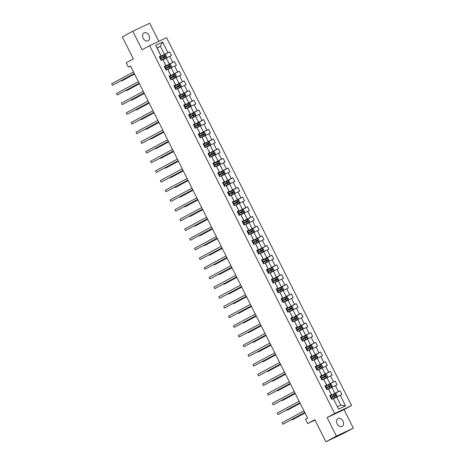 <?xml version="1.0" encoding="UTF-8"?>
<svg xmlns="http://www.w3.org/2000/svg" width="465" height="465" viewBox="0 0 465 465"><rect width="100%" height="100%" fill="white"/><g stroke="black" fill="none" stroke-linecap="round" stroke-linejoin="round"><path stroke-width="0.7" d="M143.156 38.246A4.447 3.238 61.7 0 0 148.196 40.781A4.447 3.238 61.7 0 0 149.015 35.485A4.447 3.238 61.7 0 0 143.976 32.951A4.447 3.238 61.7 0 0 143.156 38.246M337.102 423.859A4.447 3.238 61.7 0 0 342.141 426.393A4.447 3.238 61.7 0 0 342.955 421.098A4.447 3.238 61.7 0 0 337.916 418.558A4.447 3.238 61.7 0 0 337.102 423.859M158.809 41.339L149.713 23.25L132.781 31.236L122.283 36.898L133.368 58.933L126.23 62.781L128.416 67.123L130.572 66.106M351.587 405.532L166.575 37.677L149.649 45.663L334.661 413.519L351.587 405.532L344.03 409.607L327.098 417.593L336.404 436.094L353.33 428.102L344.03 409.607M353.33 428.102L342.833 433.764L325.907 441.75L314.822 419.715L307.685 423.563L315.014 420.098M336.404 436.094L325.907 441.75M161.75 60.154L166.069 57.939L161.175 60.421L162.843 59.636L165.842 65.594L164.174 66.385L166.046 70.105L167.714 69.32L170.713 75.278L169.039 76.068L170.917 79.788L172.585 79.004L175.584 84.961L173.91 85.752L175.787 89.472L177.456 88.687L180.455 94.645L178.781 95.435L180.658 99.155L182.327 98.371L185.32 104.329L183.652 105.119L185.523 108.839L187.197 108.054L190.191 114.012L188.523 114.803L190.394 118.523L192.068 117.738L195.062 123.696L193.394 124.486L195.265 128.206L196.939 127.422L199.933 133.379L198.264 134.17L200.136 137.89L201.81 137.105L204.803 143.063L203.135 143.854L205.007 147.574L206.675 146.789L209.674 152.747L208.006 153.537L209.878 157.257L211.546 156.472L214.545 162.43L212.877 163.221L214.749 166.941L216.417 166.156L219.416 172.114L217.748 172.904L219.62 176.63L221.288 175.84L224.287 181.798L222.619 182.588L224.49 186.314L226.159 185.523L229.158 191.481L227.484 192.272L229.361 195.998L231.029 195.207L234.029 201.165L232.355 201.955L234.232 205.681L235.9 204.891L238.9 210.848L237.226 211.639L239.103 215.365L240.771 214.574L243.77 220.532L242.096 221.323L243.974 225.048L245.642 224.258L248.636 230.216L246.967 231.006L248.839 234.732L250.513 233.942L253.506 239.899L251.838 240.69L253.71 244.416L255.384 243.625L258.377 249.583L256.709 250.373L258.581 254.099L260.255 253.309L263.248 259.267L261.58 260.057L263.452 263.783L265.126 262.992L268.119 268.95L266.451 269.741L268.322 273.467L269.991 272.676L272.99 278.634L271.322 279.424L273.193 283.15L274.862 282.36L277.861 288.317L276.193 289.108L278.064 292.834L279.732 292.043L282.732 298.001L281.063 298.792L282.935 302.517L284.603 301.727L287.603 307.685L285.934 308.475L287.806 312.201L289.474 311.411L292.473 317.368L290.799 318.159L292.677 321.885L294.345 321.094L297.344 327.058L295.67 327.842L297.548 331.568L299.216 330.778L302.215 336.741L300.541 337.526L302.419 341.252L304.087 340.461L307.086 346.425L305.412 347.21L307.289 350.936L308.958 350.145L311.951 356.109L310.283 356.893L312.154 360.619L313.829 359.829L316.822 365.792L315.154 366.577L317.025 370.303L318.699 369.512L321.693 375.476L320.025 376.261L321.896 379.986L323.57 379.196L326.564 385.16L324.896 385.944L326.767 389.67L328.435 388.88L331.435 394.843L329.766 395.628L331.638 399.354L333.306 398.563L338.619 409.119L345.571 405.835L340.81 405.125L336.753 397.052L333.545 398.784M161.175 60.421L159.303 56.695L160.971 55.91L155.665 45.355L162.616 42.077L167.923 52.626L169.597 51.842L159.576 57.242M345.571 405.835L340.264 395.285L341.932 394.494L340.06 390.774L338.392 391.559L335.393 385.601L337.061 384.811L335.189 381.091L333.521 381.875L330.522 375.918L332.19 375.127L330.319 371.407L328.65 372.192L325.651 366.234L327.319 365.444L325.448 361.724L323.779 362.508L320.78 356.55L322.448 355.76L320.577 352.04L318.909 352.825L315.909 346.867L317.578 346.076L315.706 342.356L314.038 343.141L311.038 337.183L312.713 336.393L310.835 332.667L309.167 333.457L306.168 327.5L307.842 326.709L305.964 322.983L304.296 323.774L301.297 317.816L302.971 317.025L301.093 313.3L299.425 314.09L296.432 308.132L298.1 307.342L296.228 303.616L294.554 304.406L291.561 298.449L293.229 297.658L291.357 293.932L289.683 294.723L286.69 288.765L288.358 287.975L286.487 284.249L284.812 285.039L281.819 279.081L283.487 278.291L281.616 274.565L279.942 275.356L276.948 269.398L278.616 268.607L276.745 264.881L275.077 265.672L272.077 259.714L273.745 258.924L271.874 255.198L270.206 255.988L267.206 250.031L268.875 249.24L267.003 245.514L265.335 246.305L262.336 240.347L264.004 239.556L262.132 235.831L260.464 236.621L257.465 230.663L259.133 229.873L257.261 226.147L255.593 226.937L252.594 220.98L254.268 220.189L252.39 216.463L250.722 217.254L247.723 211.296L249.397 210.506L247.519 206.78L245.851 207.57L242.852 201.612L244.526 200.822L242.649 197.096L240.98 197.887L237.981 191.929L239.655 191.138L237.778 187.412L236.11 188.203L233.116 182.239L234.784 181.455L232.913 177.729L231.239 178.519L228.245 172.556L229.913 171.771L228.042 168.045L226.368 168.836L223.374 162.872L225.043 162.087L223.171 158.362L221.497 159.152L218.504 153.188L220.172 152.404L218.3 148.678L216.626 149.468L213.633 143.505L215.301 142.72L213.429 138.994L211.761 139.785L208.762 133.821L210.43 133.037L208.558 129.311L206.89 130.101L203.891 124.138L205.559 123.353L203.687 119.627L202.019 120.418L199.02 114.454L200.688 113.669L198.817 109.943L197.148 110.734L194.149 104.77L195.817 103.986L193.946 100.26L192.278 101.05L189.278 95.087L190.952 94.302L189.075 90.576L187.407 91.367L184.407 85.403L186.081 84.618L184.204 80.893L182.536 81.683L179.537 75.719L181.21 74.935L179.333 71.209L177.665 71.994L174.666 66.036L176.34 65.251L174.462 61.525L172.794 62.31L169.801 56.352L171.469 55.568L169.597 51.842M307.685 423.563L305.499 419.215L307.598 418.082L130.514 65.995L128.416 67.123M162.843 59.636L165.993 65.635L164.261 66.565M163.081 59.851L166.29 58.125L169.283 64.083L164.354 66.739M169.801 56.352L166.29 58.125M172.794 62.31L169.283 64.083M167.714 69.32L170.864 75.318L169.132 76.248M167.952 69.535L171.161 67.809L174.154 73.766L169.219 76.423M174.666 66.036L171.161 67.809M177.665 71.994L174.154 73.766M172.585 79.004L175.729 85.002L174.003 85.932M172.823 79.219L176.032 77.492L179.025 83.45L174.09 86.106M179.537 75.719L176.032 77.492M182.536 81.683L179.025 83.45M177.456 88.687L180.6 94.686L178.874 95.616M177.694 88.902L180.897 87.176L183.896 93.134L178.961 95.79M184.407 85.403L180.897 87.176M187.407 91.367L183.896 93.134M182.327 98.371L185.471 104.369L183.745 105.299M182.565 98.586L185.768 96.859L188.767 102.817L183.832 105.474M189.278 95.087L185.768 96.859M192.278 101.05L188.767 102.817M187.197 108.054L190.342 114.053L188.616 114.983M187.436 108.269L190.638 106.543L193.638 112.501L188.703 115.157M194.149 104.77L190.638 106.543M197.148 110.734L193.638 112.501M192.068 117.738L195.213 123.737L193.487 124.666M192.307 117.953L195.509 116.227L198.508 122.185L193.574 124.841M199.02 114.454L195.509 116.227M202.019 120.418L198.508 122.185M196.939 127.422L200.084 133.42L198.357 134.35M197.172 127.637L200.38 125.91L203.379 131.868L198.445 134.525M203.891 124.138L200.38 125.91M206.89 130.101L203.379 131.868M201.81 137.105L204.955 143.104L203.228 144.034M202.043 137.32L205.251 135.594L208.25 141.552L203.315 144.208M208.762 133.821L205.251 135.594M211.761 139.785L208.25 141.552M206.675 146.789L209.825 152.787L208.099 153.717M206.913 147.004L210.122 145.278L213.121 151.235L208.186 153.892M213.633 143.505L210.122 145.278M216.626 149.468L213.121 151.235M211.546 156.472L214.696 162.471L212.97 163.401M211.784 156.688L214.993 154.961L217.992 160.919L213.057 163.575M218.504 153.188L214.993 154.961M221.497 159.152L217.992 160.919M216.417 166.156L219.567 172.155L217.841 173.09M216.655 166.371L219.864 164.645L222.857 170.603L217.928 173.259M223.374 162.872L219.864 164.645M226.368 168.836L222.857 170.603M221.288 175.84L224.438 181.838L222.712 182.774M221.526 176.055L224.734 174.329L227.728 180.286L222.799 182.943M228.245 172.556L224.734 174.329M231.239 178.519L227.728 180.286M226.159 185.523L229.309 191.522L227.577 192.458M226.397 185.738L229.605 184.012L232.599 189.97L227.67 192.626M233.116 182.239L229.605 184.012M236.11 188.203L232.599 189.97M231.029 195.207L234.18 201.206L232.448 202.141M231.268 195.422L234.476 193.696L237.47 199.654L232.535 202.31M237.981 191.929L234.476 193.696M240.98 197.887L237.47 199.654M235.9 204.891L239.045 210.889L237.319 211.825M236.139 205.106L239.347 203.379L242.341 209.337L237.406 211.994M242.852 201.612L239.347 203.379M245.851 207.57L242.341 209.337M240.771 214.574L243.916 220.573L242.189 221.509M241.01 214.789L244.212 213.063L247.211 219.021L242.277 221.683M247.723 211.296L244.212 213.063M250.722 217.254L247.211 219.021M245.642 224.258L248.787 230.262L247.06 231.192M245.88 224.473L249.083 222.747L252.082 228.704L247.148 231.367M252.594 220.98L249.083 222.747M255.593 226.937L252.082 228.704M250.513 233.942L253.657 239.946L251.931 240.876M250.751 234.157L253.954 232.43L256.953 238.388L252.018 241.05M257.465 230.663L253.954 232.43M260.464 236.621L256.953 238.388M255.384 243.625L258.528 249.629L256.802 250.559M255.622 243.84L258.825 242.114L261.824 248.072L256.889 250.734M262.336 240.347L258.825 242.114M265.335 246.305L261.824 248.072M260.255 253.309L263.399 259.313L261.673 260.243M260.487 253.524L263.696 251.798L266.695 257.755L261.76 260.417M267.206 250.031L263.696 251.798M270.206 255.988L266.695 257.755M265.126 262.992L268.27 268.997L266.544 269.927M265.358 263.207L268.567 261.481L271.566 267.439L266.631 270.101M272.077 259.714L268.567 261.481M275.077 265.672L271.566 267.439M269.991 272.676L273.141 278.68L271.415 279.61M270.229 272.891L273.437 271.165L276.437 277.123L271.502 279.785M276.948 269.398L273.437 271.165M279.942 275.356L276.437 277.123M274.862 282.36L278.012 288.364L276.286 289.294M275.1 282.575L278.308 280.848L281.308 286.806L276.373 289.468M281.819 279.081L278.308 280.848M284.812 285.039L281.308 286.806M279.732 292.043L282.883 298.048L281.156 298.978M279.971 292.258L283.179 290.532L286.173 296.49L281.244 299.152M286.69 288.765L283.179 290.532M289.683 294.723L286.173 296.49M284.603 301.727L287.754 307.731L286.027 308.661M284.842 301.942L288.05 300.216L291.044 306.173L286.115 308.836M291.561 298.449L288.05 300.216M294.554 304.406L291.044 306.173M289.474 311.411L292.625 317.415L290.892 318.345M289.712 311.626L292.921 309.899L295.914 315.857L290.98 318.519M296.432 308.132L292.921 309.899M299.425 314.09L295.914 315.857M294.345 321.094L297.495 327.098L295.763 328.028M294.583 321.309L297.792 319.583L300.785 325.541L295.85 328.203M301.297 317.816L297.792 319.583M304.296 323.774L300.785 325.541M299.216 330.778L302.36 336.782L300.634 337.712M299.454 330.993L302.657 329.267L305.656 335.224L300.721 337.886M306.168 327.5L302.657 329.267M309.167 333.457L305.656 335.224M304.087 340.461L307.231 346.466L305.505 347.396M304.325 340.676L307.528 338.95L310.527 344.908L305.592 347.57M311.038 337.183L307.528 338.95M314.038 343.141L310.527 344.908M308.958 350.145L312.102 356.149L310.376 357.079M309.196 350.36L312.399 348.634L315.398 354.592L310.463 357.254M315.909 346.867L312.399 348.634M318.909 352.825L315.398 354.592M313.829 359.829L316.973 365.833L315.247 366.763M314.067 360.044L317.27 358.317L320.269 364.275L315.334 366.937M320.78 356.55L317.27 358.317M323.779 362.508L320.269 364.275M318.699 369.512L321.844 375.517L320.118 376.447M318.938 369.727L322.14 368.001L325.14 373.959L320.205 376.621M325.651 366.234L322.14 368.001M328.65 372.192L325.14 373.959M323.57 379.196L326.715 385.2L324.989 386.13M323.803 379.411L327.011 377.685L330.011 383.642L325.076 386.305M330.522 375.918L327.011 377.685M333.521 381.875L330.011 383.642M328.435 388.88L331.586 394.884L329.859 395.814M328.674 389.1L331.882 387.368L334.881 393.326L329.947 395.988M335.393 385.601L331.882 387.368M338.392 391.559L334.881 393.326M333.306 398.563L338.619 409.119M340.264 395.285L336.753 397.052M327.098 417.593L334.661 413.519M132.781 31.236L142.087 49.738L149.649 45.663M337.52 406.677L340.81 405.125M157.147 48.058L160.355 46.326L157.06 47.883L161.123 55.951L159.396 56.881M159.483 57.056L164.412 54.399L160.355 46.326L162.616 42.077M157.06 47.883L155.665 45.355M167.923 52.626L164.412 54.399M340.06 390.774L330.04 396.174M335.189 381.091L325.169 386.491M330.319 371.407L320.298 376.807M325.448 361.724L315.427 367.123M320.577 352.04L310.556 357.44M315.706 342.356L305.685 347.756M310.835 332.667L300.814 338.072M305.964 322.983L295.943 328.389M301.093 313.3L291.073 318.699M296.228 303.616L286.207 309.016M291.357 293.932L281.337 299.332M286.487 284.249L276.466 289.649M281.616 274.565L271.595 279.965M276.745 264.881L266.724 270.281M271.874 255.198L261.853 260.598M267.003 245.514L256.982 250.914M262.132 235.831L252.111 241.23M257.261 226.147L247.241 231.547M252.39 216.463L242.37 221.863M247.519 206.78L237.499 212.18M242.649 197.096L232.628 202.496M237.778 187.412L227.757 192.812M232.913 177.729L222.892 183.129M228.042 168.045L218.021 173.445M223.171 158.362L213.15 163.761M218.3 148.678L208.279 154.078M213.429 138.994L203.408 144.394M208.558 129.311L198.538 134.71M203.687 119.627L193.667 125.027M198.817 109.943L188.796 115.343M193.946 100.26L183.925 105.66M189.075 90.576L179.054 95.976M184.204 80.893L174.183 86.292M179.333 71.209L169.312 76.609M174.462 61.525L164.447 66.925M304.767 412.455L282.912 424.231L282.133 422.679L303.982 410.903M304.796 412.513L282.912 424.231L282.133 422.679M332.213 399.08L336.538 396.872L337.137 395.82L336.201 393.954L334.974 393.768L330.074 396.244M336.538 396.872L331.638 399.348M331.045 398.168L335.55 395.884L335.172 395.134L330.667 397.424M330.679 397.447L334.568 395.459L334.945 396.209M291.851 419.488L292.067 419.912L293.206 419.372L305.04 412.996M291.654 419.599L292.067 419.912L305.011 412.937M299.896 402.771L278.041 414.548L277.262 412.996L299.117 401.219M299.925 402.829L278.041 414.548L277.262 412.996M295.025 393.088L273.17 404.864L272.391 403.312L294.246 391.536M295.054 393.146L273.17 404.864L272.391 403.312M327.343 389.397L331.667 387.188L332.272 386.136L331.33 384.27L330.103 384.084L325.204 386.56M331.667 387.188L326.767 389.664M326.174 388.484L330.679 386.2L330.301 385.45L325.796 387.74M325.808 387.764L329.697 385.776L330.074 386.525M286.981 409.805L287.196 410.229L288.335 409.688L300.169 403.312M286.783 409.915L287.196 410.229L300.14 403.254M322.472 379.713L326.796 377.504L327.401 376.452L326.459 374.587L325.233 374.401L320.333 376.877M326.796 377.504L321.896 379.981M321.303 378.801L325.82 376.505L325.43 375.767L320.926 378.057M320.937 378.08L324.826 376.092L325.204 376.842M282.11 400.121L282.325 400.545L283.464 400.005L295.298 393.628M281.912 400.231L282.325 400.545L295.269 393.57M290.154 383.404L268.305 395.18L267.52 393.628L289.375 381.852M290.183 383.462L268.305 395.18L267.52 393.628M285.283 373.721L263.434 385.497L262.649 383.945L284.504 372.169M285.312 373.779L263.434 385.497L262.649 383.945M280.412 364.037L258.563 375.813L257.779 374.261L279.634 362.485M280.442 364.095L258.563 375.813L257.779 374.261M317.601 370.03L321.925 367.821L322.53 366.769L321.594 364.903L320.362 364.717L315.462 367.193M321.925 367.821L317.025 370.297M316.433 369.117L320.949 366.821L320.565 366.083L316.06 368.373M316.072 368.396L319.961 366.408L320.333 367.152M277.239 390.437L277.454 390.862L278.599 390.321L290.427 383.945M277.041 390.548L277.454 390.862L290.398 383.887M312.73 360.346L317.054 358.137L317.659 357.085L316.723 355.219L315.491 355.033L310.597 357.509M317.054 358.137L312.154 360.613M311.562 359.433L316.066 357.143L315.694 356.399L311.19 358.689M311.201 358.713L315.09 356.725L315.462 357.469M272.368 380.754L272.583 381.178L273.728 380.637L285.557 374.261M272.17 380.864L272.583 381.178L285.527 374.203M307.859 350.662L312.184 348.454L312.788 347.401L311.852 345.536L310.626 345.35L305.726 347.826M312.184 348.454L307.284 350.93M306.691 349.75L311.195 347.46L310.823 346.716L306.319 349.006M306.33 349.029L310.219 347.041L310.591 347.785M267.497 371.07L267.712 371.494L268.857 370.954L280.686 364.577M267.299 371.18L267.712 371.494L280.657 364.519M275.542 354.353L253.692 366.129L252.914 364.577L274.763 352.801M275.571 354.411L253.692 366.129L252.914 364.577M302.988 340.979L307.313 338.77L307.917 337.718L306.981 335.852L305.755 335.666L300.855 338.142M307.313 338.77L302.413 341.246M301.82 340.066L306.325 337.776L305.953 337.032L301.448 339.322M301.459 339.345L305.348 337.358L305.72 338.101M262.626 361.386L262.841 361.811L263.986 361.27L275.815 354.894M262.429 361.497L262.841 361.811L275.786 354.836M270.671 344.67L248.822 356.446L248.043 354.894L269.892 343.118M270.706 344.728L248.822 356.446L248.043 354.894M298.117 331.295L302.442 329.086L303.046 328.034L302.111 326.168L300.884 325.982L295.984 328.459M302.442 329.086L297.542 331.562M296.949 330.382L301.471 328.087L301.082 327.348L296.577 329.639M296.589 329.662L300.477 327.674L300.849 328.418M257.761 351.703L257.97 352.127L259.115 351.587L270.944 345.21M257.558 351.813L257.97 352.127L270.915 345.152M265.8 334.986L243.951 346.762L243.172 345.21L265.021 333.434M265.835 335.044L243.951 346.762L243.172 345.21M293.252 321.611L297.571 319.403L298.175 318.351L297.24 316.485L296.013 316.299L291.113 318.775M297.571 319.403L292.671 321.879M292.078 320.699L296.583 318.409L296.211 317.665L291.706 319.955M291.718 319.978L295.606 317.99L295.978 318.734M252.89 342.019L253.1 342.443L254.245 341.903L266.073 335.527M252.687 342.13L253.1 342.443L266.044 335.468M260.929 325.302L239.08 337.079L238.301 335.527L260.15 323.75M260.964 325.361L239.08 337.079L238.301 335.527M288.381 311.928L292.7 309.719L293.305 308.667L292.369 306.801L291.142 306.615L286.242 309.091M292.7 309.719L287.806 312.195M287.207 311.015L291.712 308.725L291.34 307.981L286.835 310.271M286.847 310.295L290.735 308.307L291.107 309.051M248.019 332.336L248.229 332.76L249.374 332.219L261.202 325.843M247.816 332.446L248.229 332.76L261.173 325.785M256.064 315.619L234.209 327.395L233.43 325.843L255.279 314.067M256.093 315.677L234.209 327.395L233.43 325.843M283.511 302.244L287.835 300.035L288.434 298.978L287.498 297.118L286.271 296.932L281.372 299.408M287.835 300.035L282.935 302.512M282.342 301.332L286.847 299.042L286.469 298.298L281.964 300.588M281.976 300.611L285.865 298.623L286.242 299.367M243.149 322.652L243.358 323.076L244.503 322.536L256.337 316.159M242.945 322.762L243.358 323.076L256.302 316.101M251.193 305.935L229.338 317.711L228.559 316.159L250.408 304.383M251.222 305.993L229.338 317.711L228.559 316.159M278.64 292.561L282.964 290.352L283.563 289.294L282.627 287.434L281.401 287.248L276.501 289.724M282.964 290.352L278.064 292.828M277.471 291.648L281.976 289.358L281.598 288.614L277.094 290.904M277.105 290.927L280.994 288.939L281.372 289.683M238.278 312.968L238.487 313.393L239.632 312.852L251.466 306.476M238.074 313.079L238.487 313.393L251.431 306.418M246.322 296.252L224.467 308.028L223.688 306.476L245.537 294.7M246.351 296.31L224.467 308.028L223.688 306.476M273.769 282.877L278.093 280.668L278.692 279.61L277.756 277.75L276.53 277.564L271.63 280.04M278.093 280.668L273.193 283.144M272.6 281.964L277.117 279.668L276.727 278.93L272.223 281.22M272.234 281.244L276.123 279.256L276.501 280M233.407 303.285L233.616 303.709L234.761 303.168L246.595 296.792M233.203 303.395L233.616 303.709L246.56 296.734M241.451 286.568L219.596 298.344L218.817 296.792L240.667 285.016M241.48 286.626L219.596 298.344L218.817 296.792M268.898 273.193L273.222 270.985L273.821 269.927L272.885 268.067L271.659 267.881L266.759 270.357M273.222 270.985L268.322 273.461M267.73 272.281L272.234 269.991L271.856 269.247L267.352 271.537M267.363 271.56L271.252 269.572L271.63 270.316M228.536 293.601L228.751 294.025L229.89 293.485L241.724 287.108M228.338 293.711L228.751 294.025L241.695 287.05M236.58 276.884L214.725 288.66L213.947 287.108L235.802 275.332M236.609 276.942L214.725 288.66L213.947 287.108M264.027 263.51L268.352 261.301L268.956 260.243L268.014 258.383L266.788 258.197L261.888 260.673M268.352 261.301L263.452 263.777M262.859 262.597L267.375 260.301L266.986 259.563L262.481 261.853M262.493 261.876L266.381 259.889L266.759 260.632M223.665 283.917L223.88 284.342L225.019 283.801L236.854 277.425M223.467 284.028L223.88 284.342L236.825 277.367M231.71 267.201L209.86 278.977L209.076 277.425L230.931 265.649M231.739 267.259L209.86 278.977L209.076 277.425M259.156 253.826L263.481 251.612L264.085 250.559L263.149 248.699L261.917 248.513L257.017 250.99M263.481 251.612L258.581 254.093M257.988 252.914L262.493 250.623L262.115 249.879L257.61 252.169M257.622 252.193L261.516 250.205L261.888 250.949M218.794 274.234L219.009 274.658L220.148 274.118L231.983 267.741M218.597 274.344L219.009 274.658L231.954 267.683M226.839 257.517L204.989 269.293L204.205 267.741L226.06 255.965M226.868 257.575L204.989 269.293L204.205 267.741M254.285 244.142L258.61 241.928L259.214 240.876L258.278 239.016L257.046 238.824L252.152 241.306M258.61 241.928L253.71 244.41M253.117 243.23L257.622 240.94L257.25 240.196L256.151 240.742L252.745 242.486L256.645 240.521L257.017 241.265M213.923 264.55L214.138 264.974L215.283 264.434L227.112 258.058M213.726 264.661L214.138 264.974L227.083 257.999M221.968 247.833L200.119 259.61L199.334 258.058L221.189 246.281M221.997 247.892L200.119 259.61L199.334 258.058M249.414 234.459L253.739 232.244L254.343 231.192L253.408 229.332L252.181 229.14L247.281 231.622M253.739 232.244L248.839 234.726M248.246 233.546L252.762 231.25L252.379 230.512L247.874 232.802M247.886 232.826L251.774 230.838L252.146 231.582M209.052 254.867L209.267 255.291L210.413 254.75L222.241 248.374M208.855 254.977L209.267 255.291L222.212 248.316M217.097 238.15L195.248 249.926L194.463 248.374L216.318 236.598M217.126 238.208L195.248 249.926L194.463 248.374M244.544 224.775L248.868 222.561L249.473 221.509L248.537 219.649L247.31 219.457L242.41 221.939M248.868 222.561L243.968 225.043M243.375 223.863L247.88 221.573L247.508 220.829L243.003 223.119M243.015 223.142L246.903 221.154L247.275 221.898M204.181 245.183L204.397 245.607L205.542 245.067L217.37 238.69M203.984 245.293L204.397 245.607L217.341 238.632M212.226 228.466L190.377 240.236L189.598 238.685L211.447 226.914M212.255 228.524L190.377 240.236L189.598 238.685M239.673 215.092L243.997 212.877L244.602 211.825L243.666 209.965L242.439 209.773L237.539 212.255M243.997 212.877L239.097 215.359M238.504 214.179L243.026 211.883L242.637 211.145L238.132 213.435M238.144 213.458L242.032 211.47L242.405 212.214M199.311 235.499L199.526 235.924L200.671 235.383L212.499 229.007M199.113 235.61L199.526 235.924L212.47 228.949M207.355 218.782L185.506 230.553L184.727 229.001L206.576 217.231M207.39 218.841L185.506 230.553L184.727 229.001M234.802 205.408L239.126 203.193L239.731 202.141L238.795 200.281L237.569 200.09L232.669 202.571M239.126 203.193L234.226 205.675M233.633 204.495L238.138 202.205L237.766 201.461L233.261 203.751M233.273 203.775L237.162 201.787L237.534 202.531M194.446 225.816L194.655 226.24L195.8 225.699L207.628 219.323M194.242 225.926L194.655 226.24L207.599 219.265M202.484 209.099L180.635 220.869L179.856 219.317L201.705 207.547M202.519 209.157L180.635 220.869L179.856 219.317M229.937 195.724L234.255 193.51L234.86 192.458L233.924 190.598L232.698 190.406L227.798 192.888M234.255 193.51L229.355 195.992M228.763 194.812L233.267 192.522L232.895 191.778L231.797 192.324L228.391 194.068L232.291 192.103L232.663 192.847M189.575 216.132L189.784 216.556L190.929 216.016L202.757 209.639M189.371 216.242L189.784 216.556L202.728 209.581M197.613 199.409L175.764 211.186L174.985 209.634L196.835 197.863M197.648 199.473L175.764 211.186L174.985 209.634M225.066 186.041L229.385 183.826L229.989 182.774L229.053 180.914L227.827 180.722L222.927 183.204M229.385 183.826L224.49 186.308M223.892 185.128L228.414 182.832L228.024 182.094L223.52 184.384M223.531 184.407L227.42 182.419L227.798 183.164M184.704 206.448L184.913 206.873L186.058 206.332L197.887 199.956M184.5 206.559L184.913 206.873L197.858 199.898M192.748 189.726L170.893 201.502L170.114 199.95L191.964 188.174M192.777 189.79L170.893 201.502L170.114 199.95M220.195 176.357L224.519 174.143L225.118 173.09L224.182 171.23L222.956 171.039L218.056 173.521M224.519 174.143L219.62 176.624M219.027 175.445L223.531 173.154L223.154 172.41L218.649 174.701M218.66 174.724L222.549 172.736L222.927 173.48M179.833 196.765L180.042 197.189L181.187 196.649L193.022 190.272M179.63 196.875L180.042 197.189L192.987 190.214M187.877 180.042L166.022 191.818L165.244 190.266L187.093 178.49M187.906 180.106L166.022 191.818L165.244 190.266M215.324 166.673L219.649 164.459L220.247 163.407L219.311 161.547L218.085 161.355L213.185 163.837M219.649 164.459L214.749 166.941M214.156 165.761L218.672 163.465L218.283 162.727L213.778 165.017M213.79 165.04L217.678 163.052L218.056 163.796M174.962 187.081L175.171 187.505L176.316 186.965L188.151 180.589M174.759 187.186L175.171 187.505L188.116 180.53M183.007 170.359L161.152 182.135L160.373 180.583L182.222 168.807M183.036 170.423L161.152 182.135L160.373 180.583M210.453 156.99L214.778 154.775L215.376 153.723L214.441 151.863L213.214 151.671L208.314 154.153M214.778 154.775L209.878 157.257M209.285 156.077L213.79 153.787L213.412 153.043L208.907 155.333M208.919 155.356L212.807 153.369L213.185 154.113M170.091 177.398L170.3 177.822L171.446 177.281L183.28 170.905M169.894 177.502L170.3 177.822L183.245 170.841M178.136 160.675L156.281 172.451L155.502 170.899L177.357 159.123M178.165 160.739L156.281 172.451L155.502 170.899M205.582 147.306L209.907 145.092L210.511 144.04L209.57 142.18L208.343 141.988L203.443 144.47M208.378 141.994L209.918 145.068L205.007 147.574M204.414 146.394L208.93 144.098L208.541 143.359L207.442 143.906L204.036 145.65L207.936 143.685L208.314 144.429M165.22 167.714L165.435 168.138L166.575 167.598L178.409 161.221M165.023 167.819L165.435 168.138L178.38 161.157M173.265 150.991L151.41 162.767L150.631 161.216L172.486 149.439M173.294 151.055L151.41 162.767L150.631 161.216M200.711 137.623L205.036 135.408L205.64 134.356L204.699 132.496L203.472 132.304L198.572 134.786M205.036 135.408L200.136 137.89M199.543 136.71L204.059 134.414L203.67 133.676L199.165 135.966M199.177 135.989L203.066 134.001L203.443 134.745M160.349 158.03L160.565 158.455L161.704 157.914L173.538 151.538M160.152 158.135L160.565 158.455L173.509 151.474M168.394 141.308L146.545 153.084L145.76 151.532L167.615 139.756M168.423 141.372L146.545 153.084L145.76 151.532M195.841 127.939L200.165 125.724L200.77 124.672L199.834 122.812L198.602 122.621L193.702 125.102M200.165 125.724L195.265 128.206M194.672 127.026L199.177 124.736L198.799 123.992L194.3 126.282M194.306 126.306L198.2 124.318L198.572 125.062M155.479 148.347L155.694 148.771L156.833 148.23L168.667 141.854M155.281 148.451L155.694 148.771L168.638 141.79M163.523 131.624L141.674 143.4L140.889 141.848L162.744 130.072M163.552 131.688L141.674 143.4L140.889 141.848M190.97 118.255L195.294 116.041L195.899 114.989L194.963 113.129L193.731 112.937L188.837 115.419M195.294 116.041L190.394 118.523M189.801 117.343L194.318 115.047L193.934 114.309L189.429 116.599M189.441 116.622L193.33 114.634L193.702 115.378M150.608 138.663L150.823 139.087L151.968 138.547L163.796 132.17M150.41 138.768L150.823 139.087L163.767 132.107M158.652 121.94L136.803 133.717L136.018 132.165L157.873 120.389M158.681 122.004L136.803 133.717L136.018 132.165M186.099 108.572L190.423 106.357L191.028 105.305L190.092 103.445L188.866 103.253L183.966 105.735M190.423 106.357L185.523 108.839M184.931 107.659L189.435 105.369L189.063 104.625L184.559 106.915M184.57 106.938L188.459 104.951L188.831 105.695M145.737 128.979L145.952 129.398L147.097 128.863L158.925 122.487M145.539 129.084L145.952 129.398L158.896 122.423M153.781 112.257L131.932 124.033L131.147 122.481L153.002 110.705M153.81 112.321L131.932 124.033L131.147 122.481M181.228 98.888L185.552 96.674L186.157 95.621L185.221 93.761L183.995 93.57L179.095 96.052M184.024 93.575L185.57 96.65L180.653 99.155M180.06 97.976L184.582 95.68L184.192 94.941L183.094 95.488L179.688 97.232L183.588 95.267L183.96 96.011M140.866 119.296L141.081 119.714L142.226 119.18L154.055 112.803M140.668 119.4L141.081 119.714L154.025 112.739M148.91 102.573L127.061 114.349L126.282 112.797L148.132 101.021M148.94 102.637L127.061 114.349L126.282 112.797M176.357 89.204L180.682 86.99L181.286 85.938L180.35 84.078L179.124 83.886L174.224 86.368M180.682 86.99L175.782 89.472M175.189 88.292L179.693 86.002L179.321 85.258L174.817 87.548M174.828 87.571L178.717 85.583L179.089 86.327M135.995 109.612L136.21 110.031L137.355 109.496L149.184 103.12M135.797 109.717L136.21 110.031L149.155 103.056M144.04 92.89L122.19 104.666L121.412 103.114L143.261 91.338M144.074 92.954L122.19 104.666L121.412 103.114M171.492 79.521L175.811 77.306L176.415 76.254L175.479 74.394L174.253 74.202L169.353 76.684M175.811 77.306L170.911 79.788M170.318 78.608L174.823 76.318L174.451 75.574L169.946 77.864M169.958 77.888L173.846 75.9L174.218 76.644M131.13 99.928L131.339 100.347L132.484 99.812L144.313 93.436M130.927 100.033L131.339 100.347L144.284 93.372M139.169 83.206L117.32 94.982L116.541 93.43L138.39 81.654M139.204 83.27L117.32 94.982L116.541 93.43M166.621 69.837L170.94 67.623L171.544 66.571L170.608 64.711L169.382 64.519L164.482 67.001M170.94 67.623L166.04 70.105M165.447 68.925L169.969 66.629L169.58 65.891L165.075 68.181M165.087 68.204L168.975 66.216L169.347 66.96M126.259 90.245L126.468 90.663L127.613 90.129L139.442 83.752M126.056 90.35L126.468 90.663L139.413 83.688M134.298 73.522L112.449 85.298L111.67 83.747L133.519 71.97M134.333 73.586L112.449 85.298L111.67 83.747M166.069 57.939L166.673 56.887L165.738 55.027L164.511 54.835L159.611 57.317M160.582 59.241L165.081 56.951L164.709 56.207L160.204 58.497M160.216 58.52L164.104 56.532L164.482 57.276M121.388 80.561L121.597 80.98L122.743 80.445L134.571 74.069M121.185 80.666L121.597 80.98L134.542 74.005M336.55 396.843L335.003 393.774M331.132 397.186L330.539 396.006M332.103 399.11L331.51 397.935M334.073 395.686L333.481 394.506M335.044 397.61L334.451 396.43M334.568 395.459L335.172 395.134M331.679 387.159L330.138 384.09M326.261 387.502L325.669 386.322M327.232 389.426L326.639 388.252M329.203 386.002L328.61 384.822M330.173 387.926L329.58 386.746M329.697 385.776L330.301 385.45M326.814 377.475L325.268 374.406M321.391 377.818L320.798 376.638M322.361 379.742L321.768 378.562M324.338 376.319L323.739 375.139M325.302 378.243L324.709 377.063M324.826 376.092L325.43 375.767M321.943 367.792L320.397 364.723M316.52 368.135L315.927 366.955M317.49 370.059L316.898 368.879M319.467 366.635L318.874 365.455M320.432 368.559L319.839 367.379M319.961 366.408L320.565 366.083M317.072 358.108L315.526 355.039M311.649 358.451L311.056 357.271M312.62 360.375L312.027 359.195M314.596 356.951L314.003 355.772M315.561 358.875L314.968 357.695M315.09 356.725L315.694 356.399M312.201 348.425L310.655 345.356M306.784 348.767L306.185 347.588M307.749 350.691L307.156 349.511M309.725 347.268L309.132 346.088M310.69 349.192L310.097 348.012M310.219 347.041L310.823 346.716M307.33 338.741L305.784 335.666M301.913 339.084L301.32 337.904M302.878 341.008L302.285 339.828M304.854 337.584L304.261 336.404M305.819 339.508L305.226 338.328M305.348 337.358L305.953 337.032M302.459 329.057L300.913 325.982M297.042 329.4L296.449 328.22M298.007 331.324L297.414 330.144M299.983 327.901L299.39 326.721M300.948 329.825L300.355 328.645M300.477 327.674L301.082 327.348M297.588 319.374L296.042 316.299M292.171 319.717L291.578 318.537M293.136 321.641L292.543 320.461M295.112 318.217L294.519 317.037M296.077 320.141L295.484 318.961M295.606 317.99L296.211 317.665M292.718 309.69L291.171 306.615M287.3 310.033L286.707 308.853M288.265 311.957L287.672 310.777M290.241 308.533L289.649 307.353M291.212 310.457L290.619 309.277M290.735 308.307L291.34 307.981M287.847 300.006L286.3 296.932M282.429 300.349L281.837 299.169M283.394 302.273L282.801 301.093M285.37 298.85L284.778 297.67M286.341 300.774L285.748 299.594M285.865 298.623L286.469 298.298M282.976 290.323L281.43 287.248M277.559 290.666L276.966 289.486M278.529 292.59L277.931 291.41M280.5 289.16L279.907 287.986M281.47 291.09L280.877 289.91M280.994 288.939L281.598 288.614M278.105 280.639L276.559 277.564M272.688 280.982L272.095 279.802M273.658 282.906L273.065 281.726M275.629 279.477L275.036 278.303M276.599 281.406L276.007 280.226M276.123 279.256L276.727 278.93M273.234 270.956L271.688 267.881M267.817 271.298L267.224 270.119M268.787 273.222L268.195 272.042M270.758 269.793L270.165 268.619M271.729 271.723L271.136 270.543M271.252 269.572L271.856 269.247M268.363 261.272L266.823 258.197M262.946 261.615L262.353 260.435M263.917 263.539L263.324 262.359M265.887 260.109L265.294 258.935M266.858 262.033L266.265 260.859M266.381 259.889L266.986 259.563M263.498 251.588L261.952 248.513M258.075 251.931L257.482 250.751M259.046 253.855L258.453 252.675M261.022 250.426L260.423 249.246M261.987 252.35L261.394 251.176M261.516 250.205L262.115 249.879M258.627 241.905L257.081 238.83M253.204 242.248L252.611 241.068M254.175 244.172L253.582 242.992M256.151 240.742L255.558 239.562M257.116 242.666L256.523 241.492M256.645 240.521L257.25 240.196M253.756 232.221L252.21 229.146M248.333 232.564L247.74 231.384M249.304 234.488L248.711 233.308M251.28 231.059L250.687 229.879M252.245 232.982L251.652 231.808M251.774 230.838L252.379 230.512M248.885 222.537L247.339 219.463M243.468 222.88L242.87 221.7M244.433 224.804L243.84 223.624M246.409 221.375L245.816 220.195M247.374 223.299L246.781 222.119M246.903 221.154L247.508 220.829M244.015 212.854L242.468 209.779M238.597 213.197L238.004 212.017M239.562 215.121L238.969 213.941M241.538 211.691L240.946 210.511M242.503 213.615L241.91 212.435M242.032 211.47L242.637 211.145M239.144 203.17L237.598 200.095M233.726 203.513L233.134 202.333M234.691 205.437L234.098 204.257M236.668 202.008L236.075 200.828M237.632 203.932L237.04 202.752M237.162 201.787L237.766 201.461M234.273 193.487L232.727 190.412M228.856 193.829L228.263 192.65M229.82 195.753L229.228 194.573M231.797 192.324L231.204 191.144M232.767 194.248L232.169 193.068M232.291 192.103L232.895 191.778M229.402 183.803L227.856 180.728M223.985 184.146L223.392 182.966M224.95 186.07L224.357 184.89M226.926 182.64L226.333 181.46M227.897 184.564L227.304 183.384M227.42 182.419L228.024 182.094M224.531 174.119L222.985 171.044M219.114 174.462L218.521 173.282M220.079 176.386L219.486 175.206M222.055 172.957L221.462 171.777M223.026 174.881L222.433 173.701M222.549 172.736L223.154 172.41M219.66 164.436L218.114 161.361M214.243 164.779L213.65 163.599M215.214 166.703L214.615 165.523M217.184 163.273L216.591 162.093M218.155 165.197L217.562 164.017M217.678 163.052L218.283 162.727M214.789 154.752L213.243 151.677M209.372 155.095L208.779 153.915M210.343 157.019L209.75 155.839M212.313 153.59L211.72 152.41M213.284 155.513L212.691 154.334M212.807 153.369L213.412 153.043M204.501 145.411L203.908 144.231M205.472 147.335L204.879 146.155M207.442 143.906L206.849 142.726M208.413 145.83L207.82 144.65M207.936 143.685L208.541 143.359M205.048 135.385L203.507 132.31M199.63 135.728L199.037 134.548M200.601 137.652L200.008 136.472M202.571 134.222L201.979 133.042M203.542 136.146L202.949 134.966M203.066 134.001L203.67 133.676M200.183 125.701L198.636 122.626M194.759 126.044L194.167 124.864M195.73 127.968L195.137 126.788M197.706 124.539L197.108 123.359M198.671 126.463L198.078 125.283M198.2 124.318L198.799 123.992M195.312 116.018L193.766 112.943M189.889 116.36L189.296 115.181M190.859 118.284L190.266 117.104M192.835 114.855L192.243 113.675M193.8 116.779L193.208 115.599M193.33 114.634L193.934 114.309M190.441 106.334L188.895 103.259M185.018 106.677L184.425 105.497M185.988 108.601L185.395 107.421M187.965 105.171L187.372 103.991M188.93 107.095L188.337 105.915M188.459 104.951L189.063 104.625M180.153 96.993L179.56 95.813M181.118 98.917L180.525 97.737M183.094 95.488L182.501 94.308M184.059 97.412L183.466 96.232M183.588 95.267L184.192 94.941M180.699 86.967L179.153 83.892M175.282 87.31L174.689 86.13M176.247 89.234L175.654 88.054M178.223 85.804L177.63 84.624M179.188 87.728L178.595 86.548M178.717 85.583L179.321 85.258M175.828 77.283L174.282 74.208M170.411 77.626L169.818 76.446M171.376 79.55L170.783 78.37M173.352 76.121L172.759 74.941M174.317 78.044L173.724 76.865M173.846 75.9L174.451 75.574M170.957 67.599L169.411 64.525M165.54 67.942L164.947 66.762M166.505 69.866L165.912 68.686M168.481 66.437L167.888 65.257M169.452 68.361L168.853 67.181M168.975 66.216L169.58 65.891M166.086 57.916L164.54 54.841M160.669 58.259L160.076 57.079M161.634 60.183L161.041 59.003M163.61 56.753L163.017 55.573M164.581 58.677L163.988 57.497M164.104 56.532L164.709 56.207"/></g></svg>

